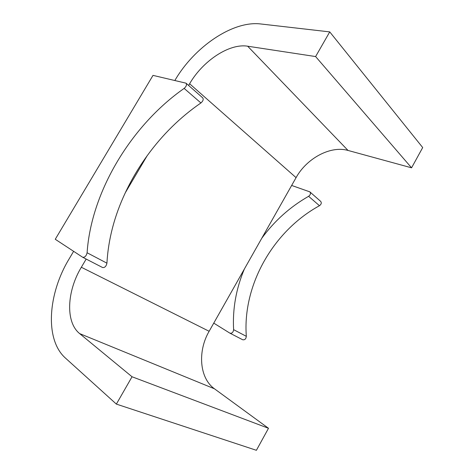 <?xml version="1.0" encoding="UTF-8"?>
<svg xmlns="http://www.w3.org/2000/svg" width="474" height="474" viewBox="0 0 474 474"><rect width="100%" height="100%" fill="white"/><g stroke="black" fill="none" stroke-linecap="round" stroke-linejoin="round"><path stroke-width="0.71" d="M125.343 192.693L147.047 155.91C138.627 167.577 131.393 179.836 125.343 192.693C114.388 216.002 108.256 239.494 106.928 263.171C106.212 266.329 104.778 267.786 102.621 267.543L82.701 257.275C84.852 257.489 86.315 255.984 87.098 252.761L106.928 263.171M73.624 251.321L69.103 258.952C48.129 293.406 44.42 339.384 65.388 358.024L116.367 404.103L132.039 376.765L79.662 333.607L214.473 388.804C199.299 378.08 197.534 351.068 209.135 331.279L213.756 323.12L229.89 333.151C231.999 333.53 233.244 332.369 233.617 329.661C232.479 309.03 236.064 288.82 244.365 269.019L296.072 177.637C306.577 158.429 330.473 145.358 348.029 150.448L411.568 167.82L422.701 147.556L329.744 31.9L260.67 23.961C232.485 20.495 194.097 47.27 174.947 80.343L174.865 80.479M86.179 259.065L81.338 267.259C66.935 290.995 65.222 322.107 79.662 333.607M188.611 85.462L189.618 83.756L296.072 177.637M329.744 31.9L315.607 56.56L247.665 46.209C229.244 43.122 202.694 61.016 189.618 83.756M116.367 404.103L256.398 450.3L268.491 428.289L214.473 388.804M310.008 192.011L320.643 201.349C321.769 202.783 321.378 204.241 319.47 205.71L308.615 196.301C310.553 194.784 310.962 193.309 309.836 191.857L291.646 185.453M319.47 205.71C273.332 230.933 242.398 285.046 246.326 336.333L233.617 329.661M242.575 339.686L242.664 339.74C244.762 340.125 245.982 338.993 246.326 336.333M308.615 196.301C290.177 206.824 274.57 220.795 261.79 238.221M87.098 252.761C91.18 191.804 131.144 125.468 184.143 88.407C186.401 86.381 187.017 84.633 185.992 83.163L153.007 75.378L55.257 239.275L82.701 257.275M184.143 88.407L200.917 102.953C203.139 100.998 203.725 99.285 202.682 97.81L186.163 83.311M200.917 102.953C180.28 117.155 162.321 134.806 147.047 155.91M213.756 323.12L244.365 269.019M315.607 56.56L411.568 167.82M132.039 376.765L268.491 428.289M247.665 46.209L348.029 150.448M81.338 267.259L209.135 331.279M229.89 333.151L242.664 339.74"/></g></svg>
